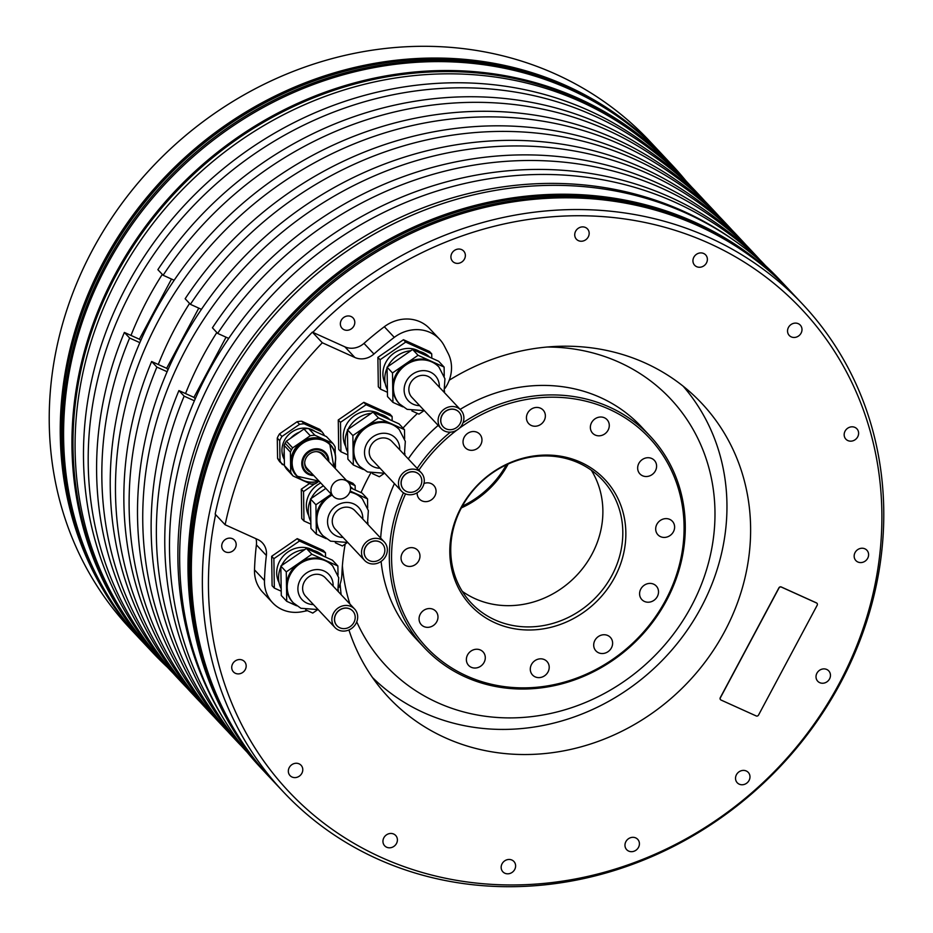 <?xml version="1.0" encoding="UTF-8"?>
<svg xmlns="http://www.w3.org/2000/svg" width="933" height="933" viewBox="0 0 933 933"><rect width="100%" height="100%" fill="white"/><g stroke="black" fill="none" stroke-linecap="round" stroke-linejoin="round"><path stroke-width="1.4" d="M404.63 438.72L404.49 429.67L391.475 423.792A26.987 24.41 136.8 0 0 365.666 426.731L378.46 417.902L373.025 412.106L347.438 429.763L347.892 459.176L353.327 464.972L352.872 435.559L365.666 426.731A26.987 24.41 136.8 0 0 353.106 450.266A26.987 24.41 136.8 0 0 359.228 465.789L359.94 466.547A26.987 24.41 -43.2 0 1 359.683 433.857A26.987 24.41 -43.2 0 1 392.187 424.55A26.987 24.41 -43.2 0 1 399.301 429.623L398.589 428.865A26.987 24.41 136.8 0 0 391.475 423.792L378.46 417.902M352.872 435.559L347.438 429.763M353.327 464.972L363.217 469.451M372.279 473.544L379.358 476.751L384.233 473.381M404.852 453.345L404.887 455.292M404.49 429.67L399.056 423.874L373.025 412.106M390.087 419.827A26.987 24.41 136.8 0 0 383.545 415.337A26.987 24.41 136.8 0 0 375.672 413.307M371.264 413.319A26.987 24.41 136.8 0 0 348.102 429.297M347.449 430.696A26.987 24.41 136.8 0 0 347.787 452.365M379.964 414.054A24.281 21.972 136.8 0 0 377.83 412.934A24.281 21.972 136.8 0 0 350.54 419.022A24.281 21.972 136.8 0 0 345.642 446.254M347.822 454.884L340.93 451.77L340.487 422.346L366.063 404.7L392.105 416.468L392.163 420.76M392.105 416.468L389.877 414.089L363.835 402.321L338.259 419.967L338.702 449.391L340.93 451.77M370.704 473.136A223.069 201.808 136.8 0 0 361.013 492.612M348.592 482.723L355.146 485.685L352.919 483.306L346.411 480.367M309.581 483.469L301.301 489.184L301.744 518.608L303.971 520.987L303.528 491.563L301.301 489.184M345.198 544.032A223.069 201.808 136.8 0 0 341.898 574.296A35.979 32.55 -43.2 0 1 338.714 587.697M307.424 610.66L302.385 611.675A35.979 32.55 -43.2 0 1 282.116 609.552A35.979 32.55 -43.2 0 1 272.634 602.788A35.979 32.55 -43.2 0 1 264.471 580.478A304.018 275.037 -43.2 0 1 266.372 555.485A17.984 16.269 136.8 0 0 262.406 542.854A17.984 16.269 136.8 0 0 257.66 539.472L225.133 524.766A352.592 318.981 -43.2 0 1 322.317 342.761L354.843 357.467A17.984 16.269 136.8 0 0 373.946 354.015A304.018 275.037 -43.2 0 1 394.286 337.361A35.979 32.55 -43.2 0 1 430.078 332.44A35.979 32.55 -43.2 0 1 439.56 339.204A35.979 32.55 -43.2 0 1 444.295 345.91L448.073 353.269A35.979 32.55 -43.2 0 1 445.018 388.326M417.436 413.447A223.069 201.808 136.8 0 0 403.009 428.095M273.882 558.68L299.47 541.023L325.5 552.791L323.273 550.423L297.23 538.644L271.655 556.301L272.098 585.726L274.325 588.093L273.882 558.68L271.655 556.301M380.104 359.741L405.68 342.096L431.722 353.864L429.495 351.484L403.453 339.717L377.877 357.362L378.32 386.787L380.547 389.166L380.104 359.741L377.877 357.362M366.063 404.7L363.835 402.321M340.487 422.346L338.259 419.967M256.004 538.726A17.984 16.269 -43.2 0 1 256.4 544.86A304.018 275.037 136.8 0 0 254.511 569.865A35.979 32.55 136.8 0 0 262.663 592.163L272.634 602.788M439.56 339.204L429.6 328.579A35.979 32.55 136.8 0 0 384.326 326.737A304.018 275.037 136.8 0 0 363.975 343.391A17.984 16.269 -43.2 0 1 344.883 346.843L312.835 332.358A352.033 318.48 -43.2 0 1 751.357 266.71A352.033 318.48 -43.2 0 1 839.303 683.329A352.033 318.48 -43.2 0 1 427.279 873.894A352.033 318.48 -43.2 0 1 215.605 514.608M341.268 320.276A7.557 6.834 136.8 0 0 342.073 328.299A7.557 6.834 136.8 0 0 353.887 325.99A7.557 6.834 136.8 0 0 353.094 317.966A7.557 6.834 136.8 0 0 341.268 320.276M451.829 253.356A7.557 6.834 136.8 0 0 452.633 261.38A7.557 6.834 136.8 0 0 464.447 259.071A7.557 6.834 136.8 0 0 463.654 251.047A7.557 6.834 136.8 0 0 451.829 253.356M575.638 231.221A7.557 6.834 136.8 0 0 576.442 239.245A7.557 6.834 136.8 0 0 588.256 236.924A7.557 6.834 136.8 0 0 587.463 228.9A7.557 6.834 136.8 0 0 575.638 231.221M693.849 257.228A7.557 6.834 136.8 0 0 694.653 265.252A7.557 6.834 136.8 0 0 706.468 262.943A7.557 6.834 136.8 0 0 705.675 254.919A7.557 6.834 136.8 0 0 693.849 257.228M788.455 327.436A7.557 6.834 136.8 0 0 789.26 335.46A7.557 6.834 136.8 0 0 801.085 333.139A7.557 6.834 136.8 0 0 800.281 325.116A7.557 6.834 136.8 0 0 788.455 327.436M845.076 431.139A7.557 6.834 136.8 0 0 845.881 439.163A7.557 6.834 136.8 0 0 857.695 436.842A7.557 6.834 136.8 0 0 856.902 428.818A7.557 6.834 136.8 0 0 845.076 431.139M855.071 552.558A7.557 6.834 136.8 0 0 855.876 560.581A7.557 6.834 136.8 0 0 867.69 558.272A7.557 6.834 136.8 0 0 866.897 550.248A7.557 6.834 136.8 0 0 855.071 552.558M816.923 673.206A7.557 6.834 136.8 0 0 817.728 681.23A7.557 6.834 136.8 0 0 829.554 678.921A7.557 6.834 136.8 0 0 828.749 670.897A7.557 6.834 136.8 0 0 816.923 673.206M736.44 774.728A7.557 6.834 136.8 0 0 737.245 782.752A7.557 6.834 136.8 0 0 749.071 780.431A7.557 6.834 136.8 0 0 748.266 772.407A7.557 6.834 136.8 0 0 736.44 774.728M625.88 841.648A7.557 6.834 136.8 0 0 626.684 849.671A7.557 6.834 136.8 0 0 638.51 847.351A7.557 6.834 136.8 0 0 637.705 839.327A7.557 6.834 136.8 0 0 625.88 841.648M502.071 863.783A7.557 6.834 136.8 0 0 502.875 871.807A7.557 6.834 136.8 0 0 514.701 869.498A7.557 6.834 136.8 0 0 513.896 861.474A7.557 6.834 136.8 0 0 502.071 863.783M383.86 837.776A7.557 6.834 136.8 0 0 384.664 845.799A7.557 6.834 136.8 0 0 396.49 843.49A7.557 6.834 136.8 0 0 395.685 835.467A7.557 6.834 136.8 0 0 383.86 837.776M289.253 767.579A7.557 6.834 136.8 0 0 290.046 775.603A7.557 6.834 136.8 0 0 301.872 773.282A7.557 6.834 136.8 0 0 301.067 765.258A7.557 6.834 136.8 0 0 289.253 767.579M232.632 663.864A7.557 6.834 136.8 0 0 233.437 671.888A7.557 6.834 136.8 0 0 245.262 669.579A7.557 6.834 136.8 0 0 244.458 661.555A7.557 6.834 136.8 0 0 232.632 663.864M222.637 542.446A7.557 6.834 136.8 0 0 223.442 550.47A7.557 6.834 136.8 0 0 235.268 548.149A7.557 6.834 136.8 0 0 234.463 540.137A7.557 6.834 136.8 0 0 222.637 542.446M348.919 629.95A214.788 194.321 136.8 0 0 388.513 697.313A214.788 194.321 136.8 0 0 724.638 631.489A214.788 194.321 136.8 0 0 701.814 403.406A214.788 194.321 136.8 0 0 449.228 380.221M340.148 584A214.788 194.321 136.8 0 0 341.163 594.694M816.946 603.254A1.796 1.633 136.8 0 0 816.422 602.87L781.248 586.962A1.796 1.633 136.8 0 0 778.903 587.848L720.264 697.686A1.796 1.633 136.8 0 0 720.509 699.657M225.133 524.766L215.173 514.141A352.592 318.981 136.8 0 1 312.357 332.136L322.317 342.761M245.461 413.576A356.184 322.235 -43.2 0 1 802.846 304.426A356.184 322.235 -43.2 0 1 840.68 682.664A356.184 322.235 -43.2 0 1 283.294 791.814A356.184 322.235 -43.2 0 1 245.461 413.576M802.846 304.426L791.825 292.682A356.184 322.235 136.8 0 0 234.451 401.843A356.184 322.235 136.8 0 0 272.284 780.081L283.294 791.814M269.45 777.061A356.184 322.235 -43.2 0 1 268.926 776.501A356.184 322.235 -43.2 0 1 231.092 398.263A356.184 322.235 -43.2 0 1 788.478 289.102A356.184 322.235 -43.2 0 1 788.991 289.662M788.478 289.102L780.128 280.215A356.184 322.235 136.8 0 0 222.754 389.364A356.184 322.235 136.8 0 0 260.587 767.602L268.926 776.501M734.493 240.679A355.473 321.582 136.8 0 0 220.888 387.02A355.473 321.582 136.8 0 0 224.048 719.541M246.674 751.66A355.473 321.582 -43.2 0 1 212.502 378.075A355.473 321.582 -43.2 0 1 230.778 347.379A355.473 321.582 -43.2 0 1 765.107 265.322M765.596 265.777L764.034 264.109A355.473 321.582 136.8 0 0 226.054 342.353A355.473 321.582 136.8 0 0 207.779 373.037A355.473 321.582 136.8 0 0 245.542 750.517L247.105 752.185M194.391 400.793L184.151 396.163A355.473 321.582 -43.2 0 0 237.145 741.572L231.897 735.985A355.473 321.582 136.8 0 1 178.914 390.577L184.151 396.163M759.789 259.677A355.473 321.582 -43.2 0 0 755.637 255.164A355.473 321.582 -43.2 0 0 217.669 333.408L228.702 338.399M241.39 746.003A355.473 321.582 -43.2 0 1 237.145 741.572M178.914 390.577L193.924 397.365L226.043 337.198M195.265 398.788L193.924 397.365M755.637 255.164L750.4 249.566A355.473 321.582 136.8 0 0 212.421 327.81L217.669 333.408M216.841 332.521A335.507 303.517 136.8 0 0 202.438 357.106A335.507 303.517 136.8 0 0 185.539 393.574M227.757 731.46A355.473 321.582 -43.2 0 1 223.512 727.04A355.473 321.582 -43.2 0 1 185.749 349.56A355.473 321.582 -43.2 0 1 204.035 318.864A355.473 321.582 -43.2 0 1 742.003 240.621A355.473 321.582 -43.2 0 1 746.155 245.146M742.003 240.621L736.767 235.034A355.473 321.582 136.8 0 0 198.787 313.278A355.473 321.582 136.8 0 0 180.512 343.974A355.473 321.582 136.8 0 0 218.264 721.442L223.512 727.04M167.112 371.719L156.884 367.101A355.473 321.582 -43.2 0 0 209.878 712.497L204.63 706.911A355.473 321.582 136.8 0 1 151.636 361.503L156.884 367.101M732.522 230.603A355.473 321.582 -43.2 0 0 728.37 226.089A355.473 321.582 -43.2 0 0 190.402 304.333L201.435 309.324M214.112 716.929A355.473 321.582 -43.2 0 1 209.878 712.497M151.636 361.503L166.645 368.29L198.776 308.123M167.987 369.713L166.645 368.29M728.37 226.089L723.122 220.503A355.473 321.582 136.8 0 0 185.154 298.747L190.402 304.333M189.562 303.447A335.507 303.517 136.8 0 0 175.159 328.031A335.507 303.517 136.8 0 0 158.272 364.5M200.478 702.397A355.473 321.582 -43.2 0 1 196.233 697.966A355.473 321.582 -43.2 0 1 158.482 320.486A355.473 321.582 -43.2 0 1 176.757 289.801A355.473 321.582 -43.2 0 1 714.736 211.558A355.473 321.582 -43.2 0 1 718.888 216.071M714.736 211.558L709.488 205.96A355.473 321.582 136.8 0 0 171.52 284.203A355.473 321.582 136.8 0 0 153.234 314.899A355.473 321.582 136.8 0 0 190.997 692.379L196.233 697.966M705.243 201.54A355.473 321.582 -43.2 0 0 701.103 197.015A355.473 321.582 -43.2 0 0 163.123 275.258L174.168 280.25M186.845 687.854A355.473 321.582 -43.2 0 1 182.6 683.434A355.473 321.582 -43.2 0 1 129.617 338.026L139.845 342.644M182.6 683.434L177.363 677.836A355.473 321.582 136.8 0 1 124.369 332.44L139.379 339.215L171.509 279.049M139.379 339.215L140.72 340.65M701.103 197.015L695.855 191.428A355.473 321.582 136.8 0 0 157.875 269.672L163.123 275.258M124.369 332.44L129.617 338.026M162.295 274.384A335.507 303.517 136.8 0 0 147.892 298.957A335.507 303.517 136.8 0 0 130.993 335.425M173.211 673.323A355.473 321.582 -43.2 0 1 168.966 668.891A355.473 321.582 -43.2 0 1 131.203 291.423A355.473 321.582 -43.2 0 1 149.49 260.727A355.473 321.582 -43.2 0 1 687.458 182.483A355.473 321.582 -43.2 0 1 691.61 186.997M687.458 182.483L682.746 177.457A355.473 321.582 136.8 0 0 144.767 255.7A355.473 321.582 136.8 0 0 126.491 286.384A355.473 321.582 136.8 0 0 164.243 663.864L168.966 668.891M160.103 659.351A355.473 321.582 -43.2 0 1 155.858 654.919A355.473 321.582 -43.2 0 1 118.094 277.439A355.473 321.582 -43.2 0 1 674.349 168.511A355.473 321.582 -43.2 0 1 678.501 173.025M674.349 168.511L672.25 166.272A355.473 321.582 136.8 0 0 115.995 275.212A355.473 321.582 136.8 0 0 153.758 652.68L155.858 654.919M167.404 667.223A356.184 322.235 -43.2 0 1 152.872 652.785A356.184 322.235 -43.2 0 1 115.039 274.547A356.184 322.235 -43.2 0 1 672.413 165.398A356.184 322.235 -43.2 0 1 685.895 180.815M672.413 165.398L664.074 156.499A356.184 322.235 136.8 0 0 106.689 265.66A356.184 322.235 136.8 0 0 144.522 643.898L152.872 652.785M141.688 640.878A356.184 322.235 -43.2 0 1 141.175 640.318A356.184 322.235 -43.2 0 1 103.341 262.08A356.184 322.235 -43.2 0 1 660.716 152.919A356.184 322.235 -43.2 0 1 661.24 153.478M660.716 152.919L649.706 141.186A356.184 322.235 136.8 0 0 92.32 250.336A356.184 322.235 136.8 0 0 130.154 628.574L141.175 640.318M758.541 715.063A1.796 1.633 -43.2 0 1 756.208 715.949L721.034 700.042A1.796 1.633 -43.2 0 1 720.369 697.802L779.008 587.965A1.796 1.633 -43.2 0 1 781.353 587.079L816.527 602.975A1.796 1.633 -43.2 0 1 817.191 605.225L758.541 715.063M310.864 524.101L303.971 520.987M303.528 491.563L314.887 483.726M355.146 485.685L355.205 489.977M320.73 482.967A24.281 21.972 136.8 0 0 308.683 515.471M323.436 485.848A26.987 24.41 136.8 0 0 311.144 498.514M310.491 499.913A26.987 24.41 136.8 0 0 310.829 521.582M353.129 489.044A26.987 24.41 136.8 0 0 350.4 486.746M325.827 488.391L310.479 498.98L310.934 528.393L316.369 534.189L315.914 504.776L331.262 494.187M315.914 504.776L310.479 498.98M316.369 534.189L326.258 538.668M335.32 542.761L342.399 545.968L347.274 542.598M367.894 522.562L367.929 524.509M349.805 492.076A26.987 24.41 -43.2 0 1 355.228 493.767A26.987 24.41 -43.2 0 1 362.342 498.84L361.631 498.082A26.987 24.41 136.8 0 0 354.517 493.009L367.532 498.898L367.672 507.937M367.532 498.898L362.097 493.091L350.528 487.866M350.015 491.504A26.987 24.41 136.8 0 1 354.517 493.009L350.155 491.038M331.378 494.315A26.987 24.41 136.8 0 0 328.708 495.948A26.987 24.41 136.8 0 0 316.147 519.483A26.987 24.41 136.8 0 0 322.27 535.006L322.981 535.764A26.987 24.41 -43.2 0 1 332.09 495.073M384.268 541.933L355.006 510.736A13.494 12.211 136.8 0 0 351.449 508.193A13.494 12.211 136.8 0 0 335.192 512.847A13.494 12.211 136.8 0 0 335.32 529.198L364.581 560.395A13.494 12.211 -43.2 0 1 364.453 544.044A13.494 12.211 -43.2 0 1 380.711 539.391A13.494 12.211 -43.2 0 1 384.268 541.933A13.494 12.211 -43.2 0 1 384.396 558.272A13.494 12.211 -43.2 0 1 368.138 562.926A13.494 12.211 -43.2 0 1 364.581 560.395M382.355 543.834A10.788 9.762 136.8 0 0 382.297 543.776A10.788 9.762 136.8 0 0 379.451 541.746A10.788 9.762 136.8 0 0 366.447 545.467A10.788 9.762 136.8 0 0 366.552 558.54A10.788 9.762 136.8 0 0 366.611 558.599M379.556 541.863A10.788 9.762 -43.2 0 1 382.402 543.892A10.788 9.762 -43.2 0 1 382.507 556.966A10.788 9.762 -43.2 0 1 369.503 560.686A10.788 9.762 -43.2 0 1 366.657 558.657A10.788 9.762 -43.2 0 1 366.552 545.583A10.788 9.762 -43.2 0 1 379.556 541.863M325.5 552.791L325.559 557.094M281.218 591.207L274.325 588.093M299.47 541.023L297.23 538.644M313.36 550.388A24.281 21.972 136.8 0 0 311.225 549.269A24.281 21.972 136.8 0 0 283.947 555.345A24.281 21.972 136.8 0 0 279.037 582.589M323.483 556.15A26.987 24.41 136.8 0 0 316.94 551.66A26.987 24.41 136.8 0 0 309.08 549.642M304.659 549.654A26.987 24.41 136.8 0 0 281.509 565.631M280.845 567.019A26.987 24.41 136.8 0 0 281.183 588.7M306.421 548.441L280.833 566.086L281.288 595.511L286.723 601.307L286.279 571.882L311.855 554.237L306.421 548.441L332.451 560.208L337.886 566.004L338.026 575.055M286.279 571.882L280.833 566.086M286.723 601.307L296.624 605.785M305.674 609.879L312.753 613.074L317.628 609.715M338.259 589.679L338.282 591.627M311.855 554.237L324.871 560.115A26.987 24.41 136.8 0 0 299.061 563.066A26.987 24.41 136.8 0 0 286.501 586.6A26.987 24.41 136.8 0 0 292.624 602.123L293.347 602.881A26.987 24.41 -43.2 0 1 293.079 570.191A26.987 24.41 -43.2 0 1 325.582 560.885A26.987 24.41 -43.2 0 1 332.696 565.958L331.985 565.188A26.987 24.41 136.8 0 0 324.871 560.115L337.886 566.004M354.622 609.039L325.36 577.842A13.494 12.211 136.8 0 0 321.803 575.311A13.494 12.211 136.8 0 0 305.546 579.964A13.494 12.211 136.8 0 0 305.674 596.304L334.947 627.501A13.494 12.211 -43.2 0 1 334.807 611.162A13.494 12.211 -43.2 0 1 351.065 606.508A13.494 12.211 -43.2 0 1 354.622 609.039A13.494 12.211 -43.2 0 1 354.75 625.39A13.494 12.211 -43.2 0 1 338.492 630.043A13.494 12.211 -43.2 0 1 334.947 627.501M352.709 610.94A10.788 9.762 136.8 0 0 352.651 610.882A10.788 9.762 136.8 0 0 349.805 608.852A10.788 9.762 136.8 0 0 336.801 612.584A10.788 9.762 136.8 0 0 336.906 625.658A10.788 9.762 136.8 0 0 336.965 625.716M349.91 608.969A10.788 9.762 -43.2 0 1 352.756 610.998A10.788 9.762 -43.2 0 1 352.861 624.072A10.788 9.762 -43.2 0 1 339.857 627.792A10.788 9.762 -43.2 0 1 337.011 625.763A10.788 9.762 -43.2 0 1 336.906 612.689A10.788 9.762 -43.2 0 1 349.91 608.969M277.579 458.325L280.017 460.925L279.713 440.691L277.276 438.09L277.579 458.325A25.727 23.267 136.8 0 0 279.947 462.01L284.425 465.532M279.515 433.88L281.953 436.481L299.551 424.34L297.114 421.739L279.515 433.88A25.727 23.267 136.8 0 0 277.276 438.09M301.732 421.215L304.17 423.815L322.083 431.909L319.634 429.308L301.732 421.215A25.727 23.267 136.8 0 0 297.114 421.739M322.083 431.909A25.727 23.267 -43.2 0 1 324.451 435.594L324.451 435.688M282.384 464.611A25.727 23.267 -43.2 0 1 280.017 460.925M279.713 440.691A25.727 23.267 -43.2 0 1 281.953 436.481M299.551 424.34A25.727 23.267 -43.2 0 1 304.17 423.815M315.062 431.443A21.214 19.196 136.8 0 0 313.208 430.288A21.214 19.196 136.8 0 0 312.112 429.751A21.214 19.196 136.8 0 0 308.858 428.632M308.322 428.515A21.214 19.196 136.8 0 0 286.618 436.994A21.214 19.196 136.8 0 0 284.332 459.479M299.458 432.142A23.022 20.829 136.8 0 0 290.583 438.265M284.203 451.339A23.022 20.829 136.8 0 0 284.308 458.185M293.09 476.017A25.727 23.267 -43.2 0 1 290.723 472.331L290.408 452.097A25.727 23.278 -43.2 0 1 291.434 449.951A25.727 23.278 -43.2 0 1 292.659 447.887L310.257 435.746A25.727 23.267 -43.2 0 1 314.864 435.221L332.778 443.315L326.48 436.609L308.578 428.504A25.727 23.267 136.8 0 0 303.96 429.04L286.361 441.181A25.727 23.278 136.8 0 0 285.148 443.233A25.727 23.278 136.8 0 0 284.11 445.379L284.425 465.625A25.727 23.267 136.8 0 0 286.793 469.299L293.09 476.017L301.639 479.877M290.408 452.097L284.11 445.379M332.778 443.315A25.727 23.267 -43.2 0 1 335.145 447L335.25 453.951M335.379 462.115L335.448 467.235A25.727 23.267 -43.2 0 1 335.017 468.214M319.074 481.195L315.611 483.586A25.727 23.267 -43.2 0 1 310.992 484.11L304.345 481.101M333.932 467.06L329.722 443.91A23.022 20.829 136.8 0 0 293.697 450.966A23.022 20.829 136.8 0 0 293.055 452.248A23.022 20.829 136.8 0 0 296.134 475.422L296.857 476.18A23.022 20.829 -43.2 0 1 293.778 453.006A23.022 20.829 -43.2 0 1 294.408 451.735A23.022 20.829 -43.2 0 1 330.445 444.679A23.022 20.829 -43.2 0 1 333.886 467.013M310.257 435.746L303.96 429.04M308.578 428.504L314.864 435.221M284.425 465.625L290.723 472.331M286.361 441.181L292.659 447.887M325.535 458.115A11.149 10.088 136.8 0 0 323.483 454.604A11.149 10.088 136.8 0 0 306.024 458.021A11.149 10.088 136.8 0 0 305.721 458.639A11.149 10.088 136.8 0 0 307.214 469.87A11.149 10.088 136.8 0 0 310.584 472.145M323.261 454.383A11.149 10.088 -43.2 0 1 325.116 457.671M310.164 471.701A11.149 10.088 -43.2 0 1 307.004 469.637M348.207 482.279A10.251 9.272 -43.2 0 1 349.292 493.16A10.251 9.272 -43.2 0 1 333.244 496.309A10.251 9.272 -43.2 0 1 332.16 485.417A10.251 9.272 -43.2 0 1 348.207 482.279L321.978 454.324A10.251 9.272 136.8 0 0 316.357 451.63M304.694 462.57A10.251 9.272 136.8 0 0 307.027 468.354L333.244 496.309M431.722 353.864L431.781 358.155M387.44 392.28L380.547 389.166M405.68 342.096L403.453 339.717M419.582 351.449A24.281 21.972 136.8 0 0 417.448 350.33A24.281 21.972 136.8 0 0 390.157 356.418A24.281 21.972 136.8 0 0 385.259 383.65M429.705 357.222A26.987 24.41 136.8 0 0 423.162 352.732A26.987 24.41 136.8 0 0 415.29 350.703M410.882 350.715A26.987 24.41 136.8 0 0 387.72 366.692M387.067 368.092A26.987 24.41 136.8 0 0 387.405 389.761M412.643 349.502L387.055 367.159L387.51 396.572L392.945 402.38L392.49 372.955L418.077 355.298L412.643 349.502L438.673 361.269L444.108 367.077L444.248 376.116M392.49 372.955L387.055 367.159M392.945 402.38L402.834 406.846M411.896 410.94L418.975 414.147L423.85 410.777M444.47 390.74L444.505 392.688M418.077 355.298L431.093 361.188A26.987 24.41 136.8 0 0 405.284 364.127A26.987 24.41 136.8 0 0 392.723 387.661A26.987 24.41 136.8 0 0 398.846 403.184L399.557 403.942A26.987 24.41 -43.2 0 1 399.301 371.252A26.987 24.41 -43.2 0 1 431.804 361.946A26.987 24.41 -43.2 0 1 438.918 367.019L438.207 366.261A26.987 24.41 136.8 0 0 431.093 361.188L444.108 367.077M460.844 410.112L431.582 378.915A13.494 12.211 136.8 0 0 428.025 376.372A13.494 12.211 136.8 0 0 411.768 381.037A13.494 12.211 136.8 0 0 411.896 397.376L441.157 428.574A13.494 12.211 -43.2 0 1 441.029 412.223A13.494 12.211 -43.2 0 1 457.287 407.569A13.494 12.211 -43.2 0 1 460.844 410.112A13.494 12.211 -43.2 0 1 460.972 426.451A13.494 12.211 -43.2 0 1 444.714 431.104A13.494 12.211 -43.2 0 1 441.157 428.574M458.931 412.013A10.788 9.762 136.8 0 0 458.873 411.954A10.788 9.762 136.8 0 0 456.027 409.925A10.788 9.762 136.8 0 0 443.023 413.646A10.788 9.762 136.8 0 0 443.128 426.719A10.788 9.762 136.8 0 0 443.187 426.778M456.132 410.042A10.788 9.762 -43.2 0 1 458.978 412.071A10.788 9.762 -43.2 0 1 459.083 425.145A10.788 9.762 -43.2 0 1 446.079 428.865A10.788 9.762 -43.2 0 1 443.233 426.836A10.788 9.762 -43.2 0 1 443.128 413.762A10.788 9.762 -43.2 0 1 456.132 410.042M421.226 472.716L391.965 441.519A13.494 12.211 136.8 0 0 388.408 438.976A13.494 12.211 136.8 0 0 372.15 443.63A13.494 12.211 136.8 0 0 372.279 459.981L401.54 491.178A13.494 12.211 -43.2 0 1 401.412 474.827A13.494 12.211 -43.2 0 1 417.669 470.174A13.494 12.211 -43.2 0 1 421.226 472.716A13.494 12.211 -43.2 0 1 421.354 489.055A13.494 12.211 -43.2 0 1 405.097 493.709A13.494 12.211 -43.2 0 1 401.54 491.178M419.314 474.617A10.788 9.762 136.8 0 0 419.255 474.559A10.788 9.762 136.8 0 0 416.41 472.53A10.788 9.762 136.8 0 0 403.406 476.25A10.788 9.762 136.8 0 0 403.511 489.324A10.788 9.762 136.8 0 0 403.569 489.382M416.515 472.634A10.788 9.762 -43.2 0 1 419.36 474.664A10.788 9.762 -43.2 0 1 419.465 487.749A10.788 9.762 -43.2 0 1 406.461 491.469A10.788 9.762 -43.2 0 1 403.616 489.44A10.788 9.762 -43.2 0 1 403.511 476.366A10.788 9.762 -43.2 0 1 416.515 472.634M459.258 428.329A152.907 138.329 -43.2 0 1 609.039 409.167A152.907 138.329 -43.2 0 1 665.591 600.292A152.907 138.329 -43.2 0 1 466.617 675.9A152.907 138.329 -43.2 0 1 405.552 493.907M418.859 470.185A152.907 138.329 -43.2 0 1 456.738 430.206M614.719 577.294A92.029 83.247 136.8 0 0 580.688 462.267A92.029 83.247 136.8 0 0 460.937 507.774A92.029 83.247 136.8 0 0 494.968 622.789A92.029 83.247 136.8 0 0 614.719 577.294M417.144 492.787A9.89 8.945 136.8 0 0 419.384 499.015A9.89 8.945 136.8 0 0 434.86 495.983A9.89 8.945 136.8 0 0 433.81 485.475A9.89 8.945 136.8 0 0 423.967 483.516M401.038 558.121A9.89 8.945 136.8 0 0 403.289 563.812A9.89 8.945 136.8 0 0 413.832 565.468A9.89 8.945 136.8 0 0 419.967 555.963A9.89 8.945 136.8 0 0 417.716 550.272A9.89 8.945 136.8 0 0 407.173 548.604A9.89 8.945 136.8 0 0 401.038 558.121M420.398 623.547A9.89 8.945 136.8 0 0 421.308 624.713A9.89 8.945 136.8 0 0 434.032 625.005A9.89 8.945 136.8 0 0 436.644 612.34A9.89 8.945 136.8 0 0 435.734 611.173A9.89 8.945 136.8 0 0 423.011 610.882A9.89 8.945 136.8 0 0 420.398 623.547M471.223 667.27A9.89 8.945 136.8 0 0 483.142 663.853A9.89 8.945 136.8 0 0 483.049 651.875A9.89 8.945 136.8 0 0 480.437 650.009A9.89 8.945 136.8 0 0 468.518 653.427A9.89 8.945 136.8 0 0 468.611 665.404A9.89 8.945 136.8 0 0 471.223 667.27M539.892 677.568A9.89 8.945 136.8 0 0 548.371 671.235A9.89 8.945 136.8 0 0 546.96 661.462A9.89 8.945 136.8 0 0 539.601 658.885A9.89 8.945 136.8 0 0 531.134 665.217A9.89 8.945 136.8 0 0 532.533 674.991A9.89 8.945 136.8 0 0 539.892 677.568M608.013 651.689A9.89 8.945 136.8 0 0 610.369 637.367A9.89 8.945 136.8 0 0 598.298 636.586A9.89 8.945 136.8 0 0 595.942 650.896A9.89 8.945 136.8 0 0 608.013 651.689M657.322 596.549A9.89 8.945 136.8 0 0 656.272 586.041A9.89 8.945 136.8 0 0 640.784 589.073A9.89 8.945 136.8 0 0 641.834 599.581A9.89 8.945 136.8 0 0 657.322 596.549M674.617 526.947A9.89 8.945 136.8 0 0 672.366 521.255A9.89 8.945 136.8 0 0 661.824 519.588A9.89 8.945 136.8 0 0 655.689 529.104A9.89 8.945 136.8 0 0 657.928 534.796A9.89 8.945 136.8 0 0 668.483 536.452A9.89 8.945 136.8 0 0 674.617 526.947M655.258 461.508A9.89 8.945 136.8 0 0 654.348 460.354A9.89 8.945 136.8 0 0 641.624 460.051A9.89 8.945 136.8 0 0 639 472.728A9.89 8.945 136.8 0 0 639.91 473.882A9.89 8.945 136.8 0 0 652.634 474.186A9.89 8.945 136.8 0 0 655.258 461.508M604.432 417.786A9.89 8.945 136.8 0 0 592.513 421.203A9.89 8.945 136.8 0 0 592.607 433.192A9.89 8.945 136.8 0 0 595.219 435.046A9.89 8.945 136.8 0 0 607.138 431.641A9.89 8.945 136.8 0 0 607.033 419.652A9.89 8.945 136.8 0 0 604.432 417.786M535.764 407.488A9.89 8.945 136.8 0 0 527.285 413.82A9.89 8.945 136.8 0 0 528.684 423.605A9.89 8.945 136.8 0 0 536.043 426.183A9.89 8.945 136.8 0 0 544.522 419.85A9.89 8.945 136.8 0 0 543.123 410.065A9.89 8.945 136.8 0 0 535.764 407.488M467.643 433.379A9.89 8.945 136.8 0 0 465.287 447.7A9.89 8.945 136.8 0 0 477.358 448.481A9.89 8.945 136.8 0 0 479.714 434.16A9.89 8.945 136.8 0 0 467.643 433.379M463.036 422.766A154.703 139.962 -43.2 0 1 609.354 407.033A154.703 139.962 -43.2 0 1 650.126 436.119A154.703 139.962 -43.2 0 1 666.57 600.409A154.703 139.962 -43.2 0 1 465.252 676.915A154.703 139.962 -43.2 0 1 424.468 647.817A154.703 139.962 -43.2 0 1 403.464 492.799M417.179 468.401A154.703 139.962 -43.2 0 1 450.394 432.142M650.126 436.119L641.216 426.614A154.703 139.962 136.8 0 0 460.156 409.389M438.183 425.401A154.703 139.962 136.8 0 0 408.269 458.896M547.1 347.029A195.09 176.5 -43.2 0 1 691.388 606.158A195.09 176.5 -43.2 0 1 518.573 717.699A195.09 176.5 -43.2 0 1 356.744 621.879M349.898 604.001A195.09 176.5 -43.2 0 1 342.388 565.876M394.414 483.574A154.703 139.962 136.8 0 0 380.676 538.108M381.107 561.409A154.703 139.962 136.8 0 0 415.558 638.312L424.468 647.817M683.108 386.145A213.086 192.769 -43.2 0 1 701.184 607.36A213.086 192.769 -43.2 0 1 372.489 677.533M462.313 506.153A89.941 81.369 136.8 0 0 506.339 464.856M508.147 464.028A90.851 82.186 -43.2 0 1 508.053 464.202A90.851 82.186 -43.2 0 1 461.38 507.902M591.347 470.244A89.941 81.369 -43.2 0 1 592 554.144A89.941 81.369 -43.2 0 1 462.267 591.335M461.625 507.435A89.941 81.369 136.8 0 0 471.177 602.951A89.941 81.369 136.8 0 0 611.931 575.393A89.941 81.369 136.8 0 0 602.38 479.877A89.941 81.369 136.8 0 0 461.625 507.435M266.372 555.485L256.4 544.86M271.76 779.521L271.235 778.962A356.184 322.235 -43.2 0 1 228.34 410.543A356.184 322.235 -43.2 0 1 233.402 400.724A356.184 322.235 -43.2 0 1 790.776 291.562L789.528 290.221A356.184 322.235 136.8 0 0 232.142 399.382A356.184 322.235 136.8 0 0 227.081 409.202A356.184 322.235 136.8 0 0 269.975 777.621C178.611 683.073 162.808 524.754 231.979 399.044C290.128 287.784 408.992 207.243 530.574 196.758C628.9 186.845 726.201 221.914 789.528 290.221M144.009 643.338L143.472 642.779A356.184 322.235 -43.2 0 1 100.577 274.36A356.184 322.235 -43.2 0 1 105.639 264.54A356.184 322.235 -43.2 0 1 663.025 155.379L661.765 154.038A356.184 322.235 136.8 0 0 104.379 263.199A356.184 322.235 136.8 0 0 99.318 273.019A356.184 322.235 136.8 0 0 142.224 641.438C50.849 546.89 35.057 388.571 104.216 262.861C162.377 151.601 281.241 71.06 402.823 60.575C501.138 50.662 598.438 85.731 661.765 154.038M354.843 357.467L344.883 346.843M363.975 343.391L373.946 354.015M394.286 337.361L384.326 326.737M264.471 580.478L254.511 569.865M343.087 537.466A18.427 16.666 -43.2 0 1 336.58 536.032A18.427 16.666 -43.2 0 1 329.769 513.01A18.427 16.666 -43.2 0 1 353.735 503.902A18.427 16.666 -43.2 0 1 362.762 519.005M313.441 604.584A18.427 16.666 -43.2 0 1 306.934 603.15A18.427 16.666 -43.2 0 1 300.123 580.116A18.427 16.666 -43.2 0 1 324.101 571.008A18.427 16.666 -43.2 0 1 333.116 586.122M285.148 443.233L291.434 449.951M333.827 466.943A22.672 20.503 136.8 0 0 323.926 440.656A22.672 20.503 136.8 0 0 295.598 450.837A22.672 20.503 136.8 0 0 294.898 452.062A22.672 20.503 136.8 0 0 294.268 453.321A22.672 20.503 136.8 0 0 296.974 475.772A22.672 20.503 136.8 0 0 318.864 480.973M318.934 481.043A23.022 20.829 -43.2 0 1 296.857 476.18L318.969 481.09M313.78 475.562A14.1 12.747 -43.2 0 1 303.108 457.613A14.1 12.747 -43.2 0 1 303.493 456.832A14.1 12.747 -43.2 0 1 319.004 448.983A14.1 12.747 -43.2 0 1 328.743 461.532M313.01 474.734A13.202 11.942 -43.2 0 1 303.948 457.986A13.202 11.942 -43.2 0 1 304.321 457.252A13.202 11.942 -43.2 0 1 318.375 449.823A13.202 11.942 -43.2 0 1 327.961 460.704M419.663 405.645A18.427 16.666 -43.2 0 1 413.156 404.211A18.427 16.666 -43.2 0 1 406.345 381.189A18.427 16.666 -43.2 0 1 430.311 372.08A18.427 16.666 -43.2 0 1 439.338 387.183M380.046 468.249A18.427 16.666 -43.2 0 1 373.538 466.815A18.427 16.666 -43.2 0 1 366.727 443.793A18.427 16.666 -43.2 0 1 390.694 434.685A18.427 16.666 -43.2 0 1 399.721 449.788M271.235 778.962L269.975 777.621M143.472 642.779L142.224 641.438M322.981 535.764L330.562 541.175L347.776 542.47M367.462 524.008L368.36 510.584L362.342 498.84M293.347 602.881L300.916 608.281L318.13 609.587M337.816 591.125L338.714 577.702L332.696 565.958M399.557 403.942L407.138 409.354L424.352 410.648M444.038 392.187L444.936 378.763L438.918 367.019M359.94 466.547L367.52 471.958L384.734 473.253M404.421 454.791L405.319 441.367L399.301 429.623"/></g></svg>
